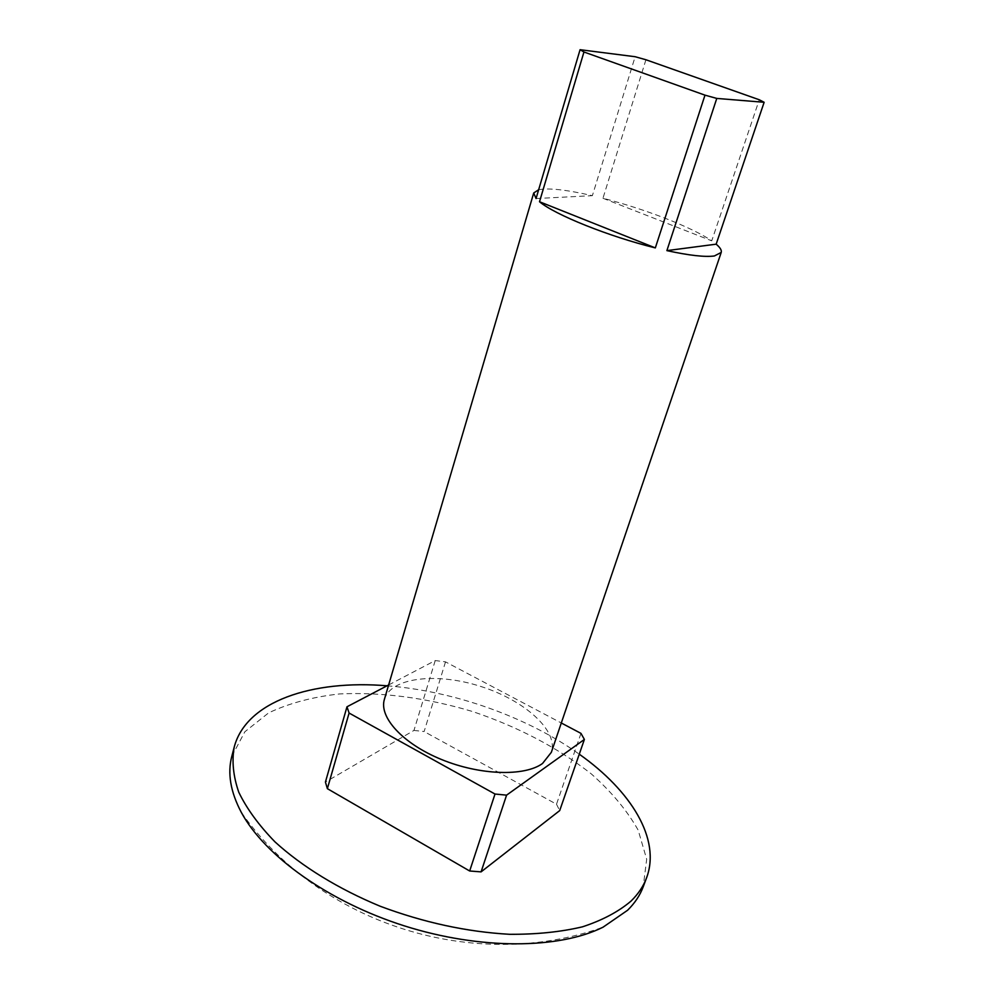 <?xml version="1.0" encoding="UTF-8"?>
<svg xmlns="http://www.w3.org/2000/svg" width="994" height="994" viewBox="0 0 994 994"><rect width="100%" height="100%" fill="white"/><g stroke="black" fill="none" stroke-linecap="round" stroke-linejoin="round"><path stroke-width="0.75" stroke-dasharray="4.97 3.73" d="M538.661 189.717C548.738 187.791 566.63 189.767 592.374 195.669L635.141 56.72M645.926 59.752L602.96 198.266C644.584 208.852 692.396 227.402 711.741 240.834L759.267 99.76M384.392 699.366C390.915 677.411 436.652 672.267 480.4 686.332C524.248 700.049 558.665 730.627 551.335 752.321M536.052 198.539L592.374 195.669M602.96 198.266L711.741 240.834M388.642 684.965L435.223 660.563L445.511 661.867L561.312 722.998M435.223 660.563L413.964 730.428L325.423 782.067M445.511 661.867L424.127 731.547L413.964 730.428M580.981 733.386L556.503 804.221L424.127 731.547M556.503 804.221L559.697 810.607M387.064 685.798C453.773 690.979 526.919 716.848 579.266 754.185M231.813 756.31L244.847 731.783L268.554 712.922C288.869 703.28 312.489 696.956 339.414 693.949C382.106 691.923 426.451 697.776 472.423 711.48C517.899 726.776 557.497 747.563 591.219 773.829C611.484 791.796 627.139 810.582 638.185 830.164L646.684 859.251L643.205 886.81M241.343 812.446C320.105 924.308 474.213 973.188 603.06 927.178"/><path stroke-width="1.49" d="M716.773 98.418L704.982 95.151L583.95 51.999L580.074 49.7L635.141 56.72L645.926 59.752L759.267 99.76L764.137 102.283L716.773 98.418L666.887 250.625C689.19 255.458 705.032 257.247 714.375 255.967L721.209 252.451L551.335 752.321L542.525 763.491C524.509 776.662 479.94 775.332 441.46 759.491C402.893 743.76 378.764 717.183 384.392 699.366L533.716 192.985L538.661 189.717M704.982 95.151L655.332 247.904C609.024 236.56 554.826 214.741 539.518 201.745L583.95 51.999M580.074 49.7L536.052 198.539L533.716 192.985M764.137 102.283L716.165 244.176C720.19 247.568 721.868 250.326 721.209 252.451M655.332 247.904L539.518 201.745M716.165 244.176L666.887 250.625M561.312 722.998L580.981 733.386L584.385 739.449L506.58 795.15L495.012 794.032L349.093 713.046L346.981 706.784L388.642 684.965M506.58 795.15L481.084 871.875L469.665 870.992L495.012 794.032M349.093 713.046L327.374 788.664L469.665 870.992M346.981 706.784L325.423 782.067L327.374 788.664M584.385 739.449L559.697 810.607L481.084 871.875M579.266 754.185C631.016 790.752 661.122 839.048 646.56 877.864C643.404 886.313 638.21 894.066 630.979 901.136C618.516 911.709 602.364 920.27 582.534 926.806C560.79 931.962 536.437 934.459 509.475 934.298C466.832 931.875 423.742 922.531 380.18 906.242C338.37 888.922 301.977 866.495 274.99 841.881C258.813 825.244 246.736 808.681 238.771 792.218C233.217 776.128 231.701 761.069 234.224 747.066C246.177 701.279 312.327 679.523 387.064 685.798M646.56 877.864L643.205 886.81C640.024 895.321 634.818 903.136 627.562 910.28L603.06 927.178C558.988 949.183 480.363 949.966 404.409 925.886C328.467 901.794 264.665 855.822 241.343 812.446C230.496 791.945 227.328 773.233 231.813 756.31L234.224 747.066"/></g></svg>
